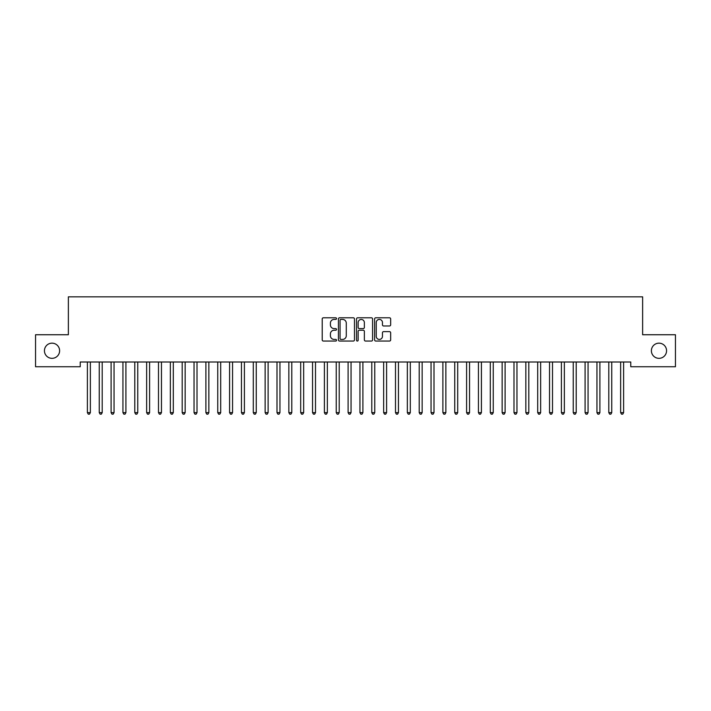 <?xml version="1.0" encoding="UTF-8"?>
<svg xmlns="http://www.w3.org/2000/svg" width="711" height="711" viewBox="0 0 711 711"><rect width="100%" height="100%" fill="white"/><g stroke="black" fill="none" stroke-linecap="round" stroke-linejoin="round"><path stroke-width="1.07" d="M336.543 318.599A0.818 0.818 0 0 0 335.725 317.79L323.372 317.79A1.164 1.164 0 0 0 322.207 318.946L322.207 339.885A1.164 1.164 0 0 0 323.372 341.049L335.725 341.049A0.818 0.818 0 0 0 336.543 340.231A0.818 0.818 0 0 0 335.725 339.423L334.126 339.423A3.724 3.724 0 0 1 330.402 335.699L330.402 333.957A3.724 3.724 0 0 1 334.126 330.233L335.725 330.233A0.818 0.818 0 0 0 336.543 329.415A0.818 0.818 0 0 0 335.725 328.606L334.126 328.606A3.724 3.724 0 0 1 330.402 324.883L330.402 323.141A3.724 3.724 0 0 1 334.126 319.417L335.725 319.417A0.818 0.818 0 0 0 336.543 318.599M651.392 350.745A7.581 7.581 0 0 0 658.981 358.335A7.581 7.581 0 0 0 666.562 350.745A7.581 7.581 0 0 0 658.981 343.164A7.581 7.581 0 0 0 651.392 350.745M44.438 350.745A7.581 7.581 0 0 0 52.019 358.335A7.581 7.581 0 0 0 59.608 350.745A7.581 7.581 0 0 0 52.019 343.164A7.581 7.581 0 0 0 44.438 350.745M389.495 325.985A1.164 1.164 0 0 0 390.659 324.82L390.659 318.946A1.164 1.164 0 0 0 389.495 317.79L375.772 317.79A1.164 1.164 0 0 0 374.608 318.946L374.608 339.885A1.164 1.164 0 0 0 375.772 341.049L389.495 341.049A1.164 1.164 0 0 0 390.659 339.885L390.659 332.792A1.164 1.164 0 0 0 389.495 331.628L383.62 331.628A1.164 1.164 0 0 0 382.456 332.792L382.456 336.312A3.111 3.111 0 0 1 379.345 339.423A3.111 3.111 0 0 1 376.235 336.312L376.235 322.527A3.111 3.111 0 0 1 379.345 319.417A3.111 3.111 0 0 1 382.456 322.527L382.456 324.82A1.164 1.164 0 0 0 383.62 325.985L389.495 325.985M630.773 362.006L80.227 362.006L80.227 366.743L35.55 366.743L35.55 334.748L68.372 334.748L68.372 296.834L642.628 296.834L642.628 334.748L675.45 334.748L675.45 366.743L630.773 366.743L630.773 362.006M354.478 318.946A1.164 1.164 0 0 0 353.323 317.79L339.591 317.79A1.164 1.164 0 0 0 338.427 318.946L338.427 339.885A1.164 1.164 0 0 0 339.591 341.049L353.323 341.049A1.164 1.164 0 0 0 354.478 339.885L354.478 318.946M357.677 317.79L371.409 317.79A1.164 1.164 0 0 1 372.573 318.946L372.573 339.885A1.164 1.164 0 0 1 371.409 341.049L365.534 341.049A1.164 1.164 0 0 1 364.37 339.885L364.37 331.397A1.164 1.164 0 0 0 363.205 330.233L359.313 330.233A1.164 1.164 0 0 0 358.148 331.397L358.148 340.231A0.818 0.818 0 0 1 357.331 341.049A0.818 0.818 0 0 1 356.522 340.231L356.522 318.946A1.164 1.164 0 0 1 357.677 317.79M340.871 319.417A0.818 0.818 0 0 0 340.062 320.226L340.062 338.605A0.818 0.818 0 0 0 340.871 339.423L342.56 339.423A3.724 3.724 0 0 0 346.284 335.699L346.284 323.141A3.724 3.724 0 0 0 342.56 319.417L340.871 319.417M364.37 322.581A3.111 3.111 0 0 0 361.259 319.47A3.111 3.111 0 0 0 358.148 322.581L358.148 327.442A1.164 1.164 0 0 0 359.313 328.606L363.205 328.606A1.164 1.164 0 0 0 364.37 327.442L364.37 322.581M90.51 362.006L90.439 362.183A1.182 1.182 0 0 0 90.359 362.619L90.359 412.629L87.391 412.629L87.391 362.619A1.182 1.182 0 0 0 87.311 362.183L87.24 362.006M90.359 412.629L89.47 414.166L88.28 414.166L87.391 412.629M102.366 362.006L102.295 362.183A1.182 1.182 0 0 0 102.206 362.619L102.206 412.629L99.247 412.629L99.247 362.619A1.182 1.182 0 0 0 99.158 362.183L99.087 362.006M102.206 412.629L101.318 414.166L100.135 414.166L99.247 412.629M114.213 362.006L114.142 362.183A1.182 1.182 0 0 0 114.053 362.619L114.053 412.629L111.094 412.629L111.094 362.619A1.182 1.182 0 0 0 111.005 362.183L110.934 362.006M114.053 412.629L113.165 414.166L111.983 414.166L111.094 412.629M126.06 362.006L125.989 362.183A1.182 1.182 0 0 0 125.909 362.619L125.909 412.629L122.941 412.629L122.941 362.619A1.182 1.182 0 0 0 122.861 362.183L122.79 362.006M125.909 412.629L125.02 414.166L123.83 414.166L122.941 412.629M137.916 362.006L137.845 362.183A1.182 1.182 0 0 0 137.756 362.619L137.756 412.629L134.797 412.629L134.797 362.619A1.182 1.182 0 0 0 134.708 362.183L134.637 362.006M137.756 412.629L136.868 414.166L135.685 414.166L134.797 412.629M149.763 362.006L149.692 362.183A1.182 1.182 0 0 0 149.603 362.619L149.603 412.629L146.644 412.629L146.644 362.619A1.182 1.182 0 0 0 146.555 362.183L146.484 362.006M149.603 412.629L148.715 414.166L147.532 414.166L146.644 412.629M161.61 362.006L161.539 362.183A1.182 1.182 0 0 0 161.459 362.619L161.459 412.629L158.491 412.629L158.491 362.619A1.182 1.182 0 0 0 158.411 362.183L158.34 362.006M161.459 412.629L160.57 414.166L159.38 414.166L158.491 412.629M173.466 362.006L173.395 362.183A1.182 1.182 0 0 0 173.306 362.619L173.306 412.629L170.347 412.629L170.347 362.619A1.182 1.182 0 0 0 170.258 362.183L170.187 362.006M173.306 412.629L172.418 414.166L171.235 414.166L170.347 412.629M185.313 362.006L185.242 362.183A1.182 1.182 0 0 0 185.153 362.619L185.153 412.629L182.194 412.629L182.194 362.619A1.182 1.182 0 0 0 182.105 362.183L182.034 362.006M185.153 412.629L184.265 414.166L183.083 414.166L182.194 412.629M197.16 362.006L197.089 362.183A1.182 1.182 0 0 0 197.009 362.619L197.009 412.629L194.041 412.629L194.041 362.619A1.182 1.182 0 0 0 193.961 362.183L193.89 362.006M197.009 412.629L196.12 414.166L194.93 414.166L194.041 412.629M209.016 362.006L208.945 362.183A1.182 1.182 0 0 0 208.856 362.619L208.856 412.629L205.897 412.629L205.897 362.619A1.182 1.182 0 0 0 205.808 362.183L205.737 362.006M208.856 412.629L207.968 414.166L206.785 414.166L205.897 412.629M220.863 362.006L220.792 362.183A1.182 1.182 0 0 0 220.703 362.619L220.703 412.629L217.744 412.629L217.744 362.619A1.182 1.182 0 0 0 217.655 362.183L217.584 362.006M220.703 412.629L219.815 414.166L218.633 414.166L217.744 412.629M232.71 362.006L232.639 362.183A1.182 1.182 0 0 0 232.559 362.619L232.559 412.629L229.591 412.629L229.591 362.619A1.182 1.182 0 0 0 229.511 362.183L229.44 362.006M232.559 412.629L231.67 414.166L230.48 414.166L229.591 412.629M244.566 362.006L244.495 362.183A1.182 1.182 0 0 0 244.406 362.619L244.406 412.629L241.447 412.629L241.447 362.619A1.182 1.182 0 0 0 241.358 362.183L241.287 362.006M244.406 412.629L243.518 414.166L242.335 414.166L241.447 412.629M256.413 362.006L256.342 362.183A1.182 1.182 0 0 0 256.253 362.619L256.253 412.629L253.294 412.629L253.294 362.619A1.182 1.182 0 0 0 253.205 362.183L253.134 362.006M256.253 412.629L255.365 414.166L254.183 414.166L253.294 412.629M268.26 362.006L268.189 362.183A1.182 1.182 0 0 0 268.109 362.619L268.109 412.629L265.141 412.629L265.141 362.619A1.182 1.182 0 0 0 265.061 362.183L264.99 362.006M268.109 412.629L267.22 414.166L266.03 414.166L265.141 412.629M280.116 362.006L280.045 362.183A1.182 1.182 0 0 0 279.956 362.619L279.956 412.629L276.997 412.629L276.997 362.619A1.182 1.182 0 0 0 276.908 362.183L276.837 362.006M279.956 412.629L279.067 414.166L277.885 414.166L276.997 412.629M291.963 362.006L291.892 362.183A1.182 1.182 0 0 0 291.803 362.619L291.803 412.629L288.844 412.629L288.844 362.619A1.182 1.182 0 0 0 288.755 362.183L288.684 362.006M291.803 412.629L290.915 414.166L289.733 414.166L288.844 412.629M303.81 362.006L303.739 362.183A1.182 1.182 0 0 0 303.659 362.619L303.659 412.629L300.691 412.629L300.691 362.619A1.182 1.182 0 0 0 300.611 362.183L300.54 362.006M303.659 412.629L302.77 414.166L301.58 414.166L300.691 412.629M315.666 362.006L315.595 362.183A1.182 1.182 0 0 0 315.506 362.619L315.506 412.629L312.547 412.629L312.547 362.619A1.182 1.182 0 0 0 312.458 362.183L312.387 362.006M315.506 412.629L314.618 414.166L313.435 414.166L312.547 412.629M327.513 362.006L327.442 362.183A1.182 1.182 0 0 0 327.353 362.619L327.353 412.629L324.394 412.629L324.394 362.619A1.182 1.182 0 0 0 324.305 362.183L324.234 362.006M327.353 412.629L326.465 414.166L325.283 414.166L324.394 412.629M339.36 362.006L339.289 362.183A1.182 1.182 0 0 0 339.209 362.619L339.209 412.629L336.241 412.629L336.241 362.619A1.182 1.182 0 0 0 336.161 362.183L336.09 362.006M339.209 412.629L338.32 414.166L337.13 414.166L336.241 412.629M351.216 362.006L351.145 362.183A1.182 1.182 0 0 0 351.056 362.619L351.056 412.629L348.097 412.629L348.097 362.619A1.182 1.182 0 0 0 348.008 362.183L347.937 362.006M351.056 412.629L350.168 414.166L348.985 414.166L348.097 412.629M363.063 362.006L362.992 362.183A1.182 1.182 0 0 0 362.903 362.619L362.903 412.629L359.944 412.629L359.944 362.619A1.182 1.182 0 0 0 359.855 362.183L359.784 362.006M362.903 412.629L362.015 414.166L360.833 414.166L359.944 412.629M374.91 362.006L374.839 362.183A1.182 1.182 0 0 0 374.759 362.619L374.759 412.629L371.791 412.629L371.791 362.619A1.182 1.182 0 0 0 371.711 362.183L371.64 362.006M374.759 412.629L373.87 414.166L372.68 414.166L371.791 412.629M386.766 362.006L386.695 362.183A1.182 1.182 0 0 0 386.606 362.619L386.606 412.629L383.647 412.629L383.647 362.619A1.182 1.182 0 0 0 383.558 362.183L383.487 362.006M386.606 412.629L385.718 414.166L384.535 414.166L383.647 412.629M398.613 362.006L398.542 362.183A1.182 1.182 0 0 0 398.453 362.619L398.453 412.629L395.494 412.629L395.494 362.619A1.182 1.182 0 0 0 395.405 362.183L395.334 362.006M398.453 412.629L397.565 414.166L396.382 414.166L395.494 412.629M410.46 362.006L410.389 362.183A1.182 1.182 0 0 0 410.309 362.619L410.309 412.629L407.341 412.629L407.341 362.619A1.182 1.182 0 0 0 407.261 362.183L407.19 362.006M410.309 412.629L409.42 414.166L408.23 414.166L407.341 412.629M422.316 362.006L422.245 362.183A1.182 1.182 0 0 0 422.156 362.619L422.156 412.629L419.197 412.629L419.197 362.619A1.182 1.182 0 0 0 419.108 362.183L419.037 362.006M422.156 412.629L421.268 414.166L420.085 414.166L419.197 412.629M434.163 362.006L434.092 362.183A1.182 1.182 0 0 0 434.003 362.619L434.003 412.629L431.044 412.629L431.044 362.619A1.182 1.182 0 0 0 430.955 362.183L430.884 362.006M434.003 412.629L433.115 414.166L431.933 414.166L431.044 412.629M446.01 362.006L445.939 362.183A1.182 1.182 0 0 0 445.859 362.619L445.859 412.629L442.891 412.629L442.891 362.619A1.182 1.182 0 0 0 442.811 362.183L442.74 362.006M445.859 412.629L444.97 414.166L443.78 414.166L442.891 412.629M457.866 362.006L457.795 362.183A1.182 1.182 0 0 0 457.706 362.619L457.706 412.629L454.747 412.629L454.747 362.619A1.182 1.182 0 0 0 454.658 362.183L454.587 362.006M457.706 412.629L456.817 414.166L455.635 414.166L454.747 412.629M469.713 362.006L469.642 362.183A1.182 1.182 0 0 0 469.553 362.619L469.553 412.629L466.594 412.629L466.594 362.619A1.182 1.182 0 0 0 466.505 362.183L466.434 362.006M469.553 412.629L468.665 414.166L467.483 414.166L466.594 412.629M481.56 362.006L481.489 362.183A1.182 1.182 0 0 0 481.409 362.619L481.409 412.629L478.441 412.629L478.441 362.619A1.182 1.182 0 0 0 478.361 362.183L478.29 362.006M481.409 412.629L480.52 414.166L479.33 414.166L478.441 412.629M493.416 362.006L493.345 362.183A1.182 1.182 0 0 0 493.256 362.619L493.256 412.629L490.297 412.629L490.297 362.619A1.182 1.182 0 0 0 490.208 362.183L490.137 362.006M493.256 412.629L492.368 414.166L491.185 414.166L490.297 412.629M505.263 362.006L505.192 362.183A1.182 1.182 0 0 0 505.103 362.619L505.103 412.629L502.144 412.629L502.144 362.619A1.182 1.182 0 0 0 502.055 362.183L501.984 362.006M505.103 412.629L504.215 414.166L503.033 414.166L502.144 412.629M517.11 362.006L517.039 362.183A1.182 1.182 0 0 0 516.959 362.619L516.959 412.629L513.991 412.629L513.991 362.619A1.182 1.182 0 0 0 513.911 362.183L513.84 362.006M516.959 412.629L516.07 414.166L514.88 414.166L513.991 412.629M528.966 362.006L528.895 362.183A1.182 1.182 0 0 0 528.806 362.619L528.806 412.629L525.847 412.629L525.847 362.619A1.182 1.182 0 0 0 525.758 362.183L525.687 362.006M528.806 412.629L527.918 414.166L526.735 414.166L525.847 412.629M540.813 362.006L540.742 362.183A1.182 1.182 0 0 0 540.653 362.619L540.653 412.629L537.694 412.629L537.694 362.619A1.182 1.182 0 0 0 537.605 362.183L537.534 362.006M540.653 412.629L539.765 414.166L538.582 414.166L537.694 412.629M552.66 362.006L552.589 362.183A1.182 1.182 0 0 0 552.509 362.619L552.509 412.629L549.541 412.629L549.541 362.619A1.182 1.182 0 0 0 549.461 362.183L549.39 362.006M552.509 412.629L551.62 414.166L550.43 414.166L549.541 412.629M564.516 362.006L564.445 362.183A1.182 1.182 0 0 0 564.356 362.619L564.356 412.629L561.397 412.629L561.397 362.619A1.182 1.182 0 0 0 561.308 362.183L561.237 362.006M564.356 412.629L563.467 414.166L562.285 414.166L561.397 412.629M576.363 362.006L576.292 362.183A1.182 1.182 0 0 0 576.203 362.619L576.203 412.629L573.244 412.629L573.244 362.619A1.182 1.182 0 0 0 573.155 362.183L573.084 362.006M576.203 412.629L575.315 414.166L574.133 414.166L573.244 412.629M588.21 362.006L588.139 362.183A1.182 1.182 0 0 0 588.059 362.619L588.059 412.629L585.091 412.629L585.091 362.619A1.182 1.182 0 0 0 585.011 362.183L584.94 362.006M588.059 412.629L587.17 414.166L585.98 414.166L585.091 412.629M600.066 362.006L599.995 362.183A1.182 1.182 0 0 0 599.906 362.619L599.906 412.629L596.947 412.629L596.947 362.619A1.182 1.182 0 0 0 596.858 362.183L596.787 362.006M599.906 412.629L599.018 414.166L597.835 414.166L596.947 412.629M611.913 362.006L611.842 362.183A1.182 1.182 0 0 0 611.753 362.619L611.753 412.629L608.794 412.629L608.794 362.619A1.182 1.182 0 0 0 608.705 362.183L608.634 362.006M611.753 412.629L610.865 414.166L609.683 414.166L608.794 412.629M623.76 362.006L623.689 362.183A1.182 1.182 0 0 0 623.609 362.619L623.609 412.629L620.641 412.629L620.641 362.619A1.182 1.182 0 0 0 620.561 362.183L620.49 362.006M623.609 412.629L622.72 414.166L621.53 414.166L620.641 412.629"/></g></svg>
